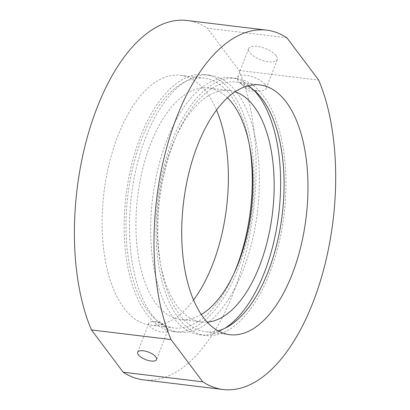 <?xml version="1.0" encoding="UTF-8"?>
<svg xmlns="http://www.w3.org/2000/svg" width="410" height="410" viewBox="0 0 410 410"><rect width="100%" height="100%" fill="white"/><g stroke="black" fill="none" stroke-linecap="round" stroke-linejoin="round"><path stroke-width="0.31" stroke-dasharray="2.05 1.54" d="M276.232 55.714A15.339 6.088 21 0 1 277.283 59.609A15.339 6.088 21 0 1 264.855 61.1A15.339 6.088 21 0 1 249.7 52.506A15.339 6.088 21 0 1 248.644 48.611A15.339 6.088 21 0 1 261.073 47.119A15.339 6.088 21 0 1 276.232 55.714M265.132 84.629A15.339 6.088 21 0 1 266.182 88.524A15.339 6.088 21 0 1 260.237 90.933A15.339 6.088 21 0 1 240.352 83.297A15.339 6.088 21 0 1 238.599 81.421A15.339 6.088 21 0 1 237.544 77.531A15.339 6.088 21 0 1 249.972 76.04A15.339 6.088 21 0 1 265.132 84.629M149.465 325.914A10.122 4.018 -159 0 0 159.47 331.587A10.122 4.018 -159 0 0 167.675 330.603A10.122 4.018 -159 0 0 166.978 328.031A10.122 4.018 -159 0 0 165.819 326.796A10.122 4.018 -159 0 0 152.694 321.758A10.122 4.018 -159 0 0 148.774 323.346A10.122 4.018 -159 0 0 149.465 325.914M140.041 137.734A129.457 63.55 -83.1 0 1 204.672 74.553A129.457 63.55 -83.1 0 1 238.205 268.417A129.457 63.55 -83.1 0 1 173.573 331.593A129.457 63.55 -83.1 0 1 140.041 137.734M145.35 138.375A129.457 63.55 -83.1 0 1 209.981 75.194A129.457 63.55 -83.1 0 1 243.509 269.057A129.457 63.55 -83.1 0 1 178.883 332.238A129.457 63.55 -83.1 0 1 145.35 138.375M193.556 299.966A125.778 61.746 -83.1 0 1 150.137 325.048A125.778 61.746 -83.1 0 1 117.557 136.699A125.778 61.746 -83.1 0 1 180.354 75.317A125.778 61.746 -83.1 0 1 216.531 110.034M233.92 273.66A125.778 61.746 -83.1 0 1 174.014 327.938A125.778 61.746 -83.1 0 1 141.44 139.59A125.778 61.746 -83.1 0 1 204.231 78.207A125.778 61.746 -83.1 0 1 249.459 145.207M286.892 37.797L207.291 28.162L239.035 70.428A180.994 88.852 -83.1 0 1 233.864 291.541A180.994 88.852 -83.1 0 1 143.505 379.87M239.035 70.428L318.637 80.058M218.084 330.844A125.778 61.746 -83.1 0 1 205.856 331.792A125.778 61.746 -83.1 0 1 173.276 143.444A125.778 61.746 -83.1 0 1 236.073 82.061A125.778 61.746 -83.1 0 1 247.722 85.895M224.926 328.272A129.457 63.55 -83.1 0 1 200.106 334.806A129.457 63.55 -83.1 0 1 166.578 140.943A129.457 63.55 -83.1 0 1 231.204 77.762A129.457 63.55 -83.1 0 1 253.749 90.026M171.882 141.583A129.457 63.55 -83.1 0 1 236.514 78.407A129.457 63.55 -83.1 0 1 270.046 272.266A129.457 63.55 -83.1 0 1 205.415 335.447A129.457 63.55 -83.1 0 1 171.882 141.583M201.274 314.485A116.573 57.226 -83.1 0 1 180.431 319.446A116.573 57.226 -83.1 0 1 150.234 144.879A116.573 57.226 -83.1 0 1 208.434 87.986A116.573 57.226 -83.1 0 1 227.494 97.775M207.24 322.132A116.573 57.226 -83.1 0 1 201.653 322.014A116.573 57.226 -83.1 0 1 171.462 147.446A116.573 57.226 -83.1 0 1 229.656 90.554A116.573 57.226 -83.1 0 1 235.109 91.768M186.986 20.5A180.994 88.852 -83.1 0 1 207.291 28.162M266.182 88.524L277.283 59.609M240.352 83.297L248.834 90.923L260.237 90.933M167.675 330.603L156.574 359.519M209.981 75.194L204.672 74.553M204.231 78.207L180.354 75.317M259.95 84.952L236.073 82.061M236.514 78.407L231.204 77.762M229.656 90.554L208.434 87.986M201.653 322.014L180.431 319.446M205.415 335.447L200.106 334.806M229.733 334.683L205.856 331.792M174.014 327.938L150.137 325.048M178.883 332.238L173.573 331.593M165.819 326.796L160.223 321.763L152.694 321.758M148.774 323.346L137.673 352.262M237.544 77.531L248.644 48.611"/><path stroke-width="0.61" d="M138.365 354.829A10.122 4.018 -159 0 0 148.369 360.503A10.122 4.018 -159 0 0 156.574 359.519A10.122 4.018 -159 0 0 155.877 356.951A10.122 4.018 -159 0 0 145.873 351.278A10.122 4.018 -159 0 0 137.673 352.262A10.122 4.018 -159 0 0 138.365 354.829M216.531 110.034A125.778 61.746 -83.1 0 1 212.928 263.671A125.778 61.746 -83.1 0 1 193.556 299.966M249.459 145.207A125.778 61.746 -83.1 0 1 236.811 266.556A125.778 61.746 -83.1 0 1 233.92 273.66M318.637 80.058A180.994 88.852 -83.1 0 1 313.465 301.171A180.994 88.852 -83.1 0 1 223.101 389.5A180.994 88.852 -83.1 0 1 202.796 381.838L171.047 339.572A180.994 88.852 -83.1 0 1 169.602 137.647A180.994 88.852 -83.1 0 1 266.582 30.13A180.994 88.852 -83.1 0 1 286.892 37.797L318.637 80.058M247.722 85.895A125.778 61.746 -83.1 0 1 268.647 270.41A125.778 61.746 -83.1 0 1 218.084 330.844M197.159 146.329A125.778 61.746 -83.1 0 1 259.95 84.952A125.778 61.746 -83.1 0 1 292.53 273.301A125.778 61.746 -83.1 0 1 229.733 334.683A125.778 61.746 -83.1 0 1 197.159 146.329M253.749 90.026A129.457 63.55 -83.1 0 1 264.737 271.625A129.457 63.55 -83.1 0 1 224.926 328.272M227.494 97.775A116.573 57.226 -83.1 0 1 238.625 262.554A116.573 57.226 -83.1 0 1 201.274 314.485M235.109 91.768A116.573 57.226 -83.1 0 1 259.853 265.121A116.573 57.226 -83.1 0 1 207.24 322.132M202.796 381.838L123.195 372.203L91.45 329.942A180.994 88.852 -83.1 0 1 90 128.017A180.994 88.852 -83.1 0 1 186.986 20.5L266.582 30.13M91.45 329.942L171.047 339.572M223.101 389.5L143.505 379.87A180.994 88.852 -83.1 0 1 123.195 372.203"/></g></svg>
